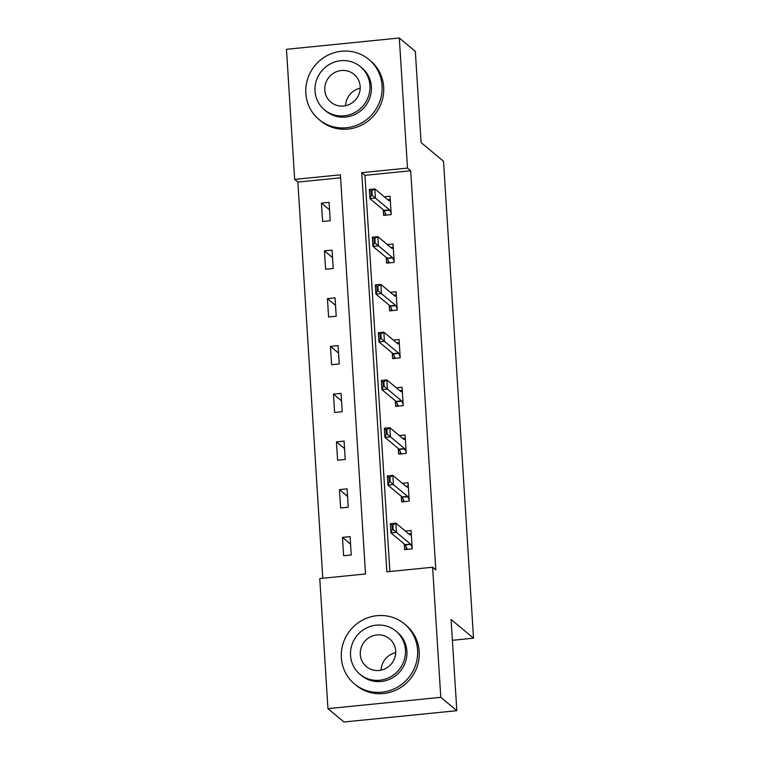 <?xml version="1.0" encoding="UTF-8"?>
<svg xmlns="http://www.w3.org/2000/svg" width="760" height="760" viewBox="0 0 760 760"><rect width="100%" height="100%" fill="white"/><g stroke="black" fill="none" stroke-linecap="round" stroke-linejoin="round"><path stroke-width="1.14" d="M399.304 38L415.34 51.357L421.078 142.576L443.526 161.281L473.527 638.181L451.079 619.476L456.817 710.686L343.985 722L327.949 708.643L319.77 578.55L365.512 573.961L340.404 174.819L294.652 179.398L286.473 49.314L399.304 38L407.493 168.093L361.75 172.672L386.859 571.824L432.601 567.236L440.791 697.328L327.949 708.643M340.584 177.792L297.863 182.077L322.791 578.246M297.863 182.077L294.652 179.398M452.39 640.3L473.527 638.181M351.243 554.981L350.094 536.607L342.466 537.377L343.624 555.74L351.243 554.981M348.241 507.224L347.082 488.861L339.463 489.62L340.613 507.993L348.241 507.224M345.24 459.477L344.08 441.113L336.462 441.873L337.611 460.237L345.24 459.477M342.228 411.72L341.078 393.357L333.45 394.126L334.609 412.49L342.228 411.72M339.226 363.974L338.077 345.61L330.448 346.37L331.607 364.733L339.226 363.974M336.224 316.226L335.065 297.853L327.446 298.623L328.595 316.986L336.224 316.226M333.222 268.47L332.063 250.106L324.444 250.866L325.594 269.24L333.222 268.47M330.22 220.723L329.061 202.359L321.433 203.119L322.591 221.483L330.22 220.723M432.601 567.236L435.812 569.914L410.695 170.762L364.952 175.351L389.88 571.52M404.253 543.989L404.615 549.632L412.233 548.862L411.084 530.499L405.356 531.069M401.251 496.233L401.612 501.875L409.231 501.115L408.082 482.742L402.353 483.322M398.249 448.485L398.601 454.128L406.229 453.359L405.07 434.995L399.342 435.565M395.248 400.729L395.599 406.372L403.227 405.612L402.068 387.248L396.34 387.818M392.245 352.982L392.597 358.625L400.216 357.856L399.066 339.492L393.338 340.072M389.234 305.235L389.595 310.878L397.214 310.108L396.065 291.745L390.336 292.315M386.232 257.478L386.584 263.122L394.212 262.361L393.053 243.988L387.324 244.568M383.23 209.732L383.581 215.374L391.21 214.605L390.051 196.241L384.322 196.811M456.817 710.686L440.791 697.328M410.695 170.762L407.493 168.093M364.952 175.351L361.75 172.672M350.559 544.122L342.466 537.377M347.558 496.375L339.463 489.62M344.555 448.618L336.462 441.873M341.553 400.872L333.45 394.126M338.542 353.124L330.448 346.37M335.54 305.368L327.446 298.623M332.538 257.621L324.444 250.866M329.536 209.864L321.433 203.119M411.284 533.681L408.785 533.928M406.125 546.811L406.296 549.461M412.148 547.399L410.751 544.407A3.125 0.598 84.3 0 0 410.552 544.103L396.435 532.342L390.953 532.893L390.374 523.707L395.865 523.156L409.972 534.917A3.125 0.598 84.3 0 0 410.087 534.964A3.125 0.598 84.3 0 0 410.153 534.936L411.302 534.061M393.176 529.577L392.882 524.989L391.97 525.084L392.255 529.672L393.176 529.577L396.435 532.342L395.865 523.156L392.882 524.989M406.913 548.625L405.26 544.958A3.125 0.598 84.3 0 0 405.061 544.654L390.953 532.893L392.255 529.672M406.837 548.331L406.296 549.584M390.374 523.707L391.97 525.084M381.111 670.139A18.107 17.451 129.8 0 1 395.703 652.64M341.344 657.761A39.026 37.611 -50.2 0 0 354.474 683.914A39.026 37.611 -50.2 0 0 396.435 687.733A39.026 37.611 -50.2 0 0 417.582 650.114A39.026 37.611 -50.2 0 0 404.443 623.95A39.026 37.611 -50.2 0 0 362.491 620.131A39.026 37.611 -50.2 0 0 341.344 657.761M354.474 683.914L356.079 685.254A39.026 37.611 -50.2 0 0 398.041 689.073A39.026 37.611 -50.2 0 0 419.188 651.453A39.026 37.611 -50.2 0 0 406.049 625.29L404.443 623.95M395.979 631.123L397.452 632.348A28.101 27.075 129.8 0 1 406.904 651.187A28.101 27.075 129.8 0 1 391.685 678.271A28.101 27.075 129.8 0 1 361.475 675.526L359.993 674.291A28.101 27.075 -50.2 0 0 390.203 677.046A28.101 27.075 -50.2 0 0 405.431 649.952A28.101 27.075 -50.2 0 0 395.979 631.123A28.101 27.075 -50.2 0 0 365.769 628.368A28.101 27.075 -50.2 0 0 350.541 655.462A28.101 27.075 -50.2 0 0 359.993 674.291M395.675 650.931A18.107 17.451 -50.2 0 0 389.576 638.799A18.107 17.451 -50.2 0 0 370.11 637.022A18.107 17.451 -50.2 0 0 360.297 654.483A18.107 17.451 -50.2 0 0 366.396 666.615A18.107 17.451 -50.2 0 0 385.861 668.392A18.107 17.451 -50.2 0 0 395.675 650.931M345.601 105.706A18.107 17.451 129.8 0 1 360.192 88.198M305.834 93.319A39.026 37.611 -50.2 0 0 318.962 119.481A39.026 37.611 -50.2 0 0 360.924 123.3A39.026 37.611 -50.2 0 0 382.071 85.671A39.026 37.611 -50.2 0 0 368.933 59.517A39.026 37.611 -50.2 0 0 326.981 55.699A39.026 37.611 -50.2 0 0 305.834 93.319M318.962 119.481L320.568 120.811A39.026 37.611 -50.2 0 0 362.52 124.63A39.026 37.611 -50.2 0 0 383.676 87.01A39.026 37.611 -50.2 0 0 370.538 60.847L368.933 59.517M360.468 66.68L361.94 67.906A28.101 27.075 129.8 0 1 371.393 86.745A28.101 27.075 129.8 0 1 356.174 113.838A28.101 27.075 129.8 0 1 325.964 111.084L324.482 109.858A28.101 27.075 -50.2 0 0 354.692 112.603A28.101 27.075 -50.2 0 0 369.92 85.519A28.101 27.075 -50.2 0 0 360.468 66.68A28.101 27.075 -50.2 0 0 330.258 63.925A28.101 27.075 -50.2 0 0 315.029 91.019A28.101 27.075 -50.2 0 0 324.482 109.858M360.164 86.497A18.107 17.451 -50.2 0 0 354.065 74.356A18.107 17.451 -50.2 0 0 334.599 72.58A18.107 17.451 -50.2 0 0 324.786 90.041A18.107 17.451 -50.2 0 0 330.885 102.182A18.107 17.451 -50.2 0 0 350.351 103.949A18.107 17.451 -50.2 0 0 360.164 86.497M408.281 485.934L405.783 486.181M403.123 499.064L403.284 501.704M409.137 499.653L407.749 496.66A3.125 0.598 84.3 0 0 407.541 496.346L393.433 484.595L387.942 485.146L387.372 475.959L392.853 475.409L406.961 487.169A3.125 0.598 84.3 0 0 407.084 487.217A3.125 0.598 84.3 0 0 407.151 487.189L408.3 486.315M390.165 481.83L389.88 477.242L388.968 477.327L389.253 481.925L390.165 481.83L393.433 484.595L392.853 475.409L389.88 477.242M403.911 500.878L402.258 497.201A3.125 0.598 84.3 0 0 402.049 496.897L387.942 485.146L389.253 481.925M403.826 500.583L403.294 501.828M387.372 475.959L388.968 477.327M405.27 438.178L402.781 438.434M400.121 451.307L400.283 453.957M406.134 451.896L404.738 448.903A3.125 0.598 84.3 0 0 404.538 448.599L390.431 436.838L384.94 437.389L384.36 428.212L389.851 427.661L403.959 439.413A3.125 0.598 84.3 0 0 404.082 439.46A3.125 0.598 84.3 0 0 404.149 439.432L405.298 438.567M387.163 434.083L386.878 429.485L385.956 429.58L386.251 434.169L387.163 434.083L390.431 436.838L389.851 427.661L386.878 429.485M400.9 453.131L399.256 449.454A3.125 0.598 84.3 0 0 399.048 449.151L384.94 437.389L386.251 434.169M400.824 452.827L400.292 454.081M384.36 428.212L385.956 429.58M402.268 390.431L399.769 390.678M397.109 403.56L397.28 406.21M403.132 404.149L401.736 401.156A3.125 0.598 84.3 0 0 401.536 400.852L387.429 389.091L381.938 389.642L381.358 380.456L386.849 379.905L400.957 391.666A3.125 0.598 84.3 0 0 401.08 391.713A3.125 0.598 84.3 0 0 401.147 391.685L402.296 390.811M384.161 386.327L383.876 381.738L382.954 381.834L383.249 386.422L384.161 386.327L387.429 389.091L386.849 379.905L383.876 381.738M397.898 405.374L396.245 401.707A3.125 0.598 84.3 0 0 396.045 401.394L381.938 389.642L383.249 386.422M397.822 405.08L397.29 406.334M381.358 380.456L382.954 381.834M399.266 342.674L396.767 342.931M394.108 355.803L394.278 358.454M400.13 356.392L398.734 353.4A3.125 0.598 84.3 0 0 398.534 353.096L384.417 341.335L378.936 341.886L378.356 332.709L383.847 332.158L397.955 343.919A3.125 0.598 84.3 0 0 398.069 343.957A3.125 0.598 84.3 0 0 398.135 343.928L399.285 343.064M381.159 338.58L380.865 333.991L379.952 334.077L380.237 338.666L381.159 338.58L384.417 341.335L383.847 332.158L380.865 333.991M394.896 357.627L393.243 353.951A3.125 0.598 84.3 0 0 393.043 353.647L378.936 341.886L380.237 338.666M394.82 357.323L394.278 358.577M378.356 332.709L379.952 334.077M396.264 294.927L393.765 295.174M391.106 308.056L391.267 310.707M397.128 308.645L395.732 305.653A3.125 0.598 84.3 0 0 395.523 305.349L381.416 293.588L375.924 294.139L375.354 284.952L380.836 284.401L394.953 296.162A3.125 0.598 84.3 0 0 395.067 296.21A3.125 0.598 84.3 0 0 395.133 296.181L396.283 295.308M378.147 290.823L377.862 286.235L376.95 286.33L377.235 290.918L378.147 290.823L381.416 293.588L380.836 284.401L377.862 286.235M391.894 309.871L390.241 306.204A3.125 0.598 84.3 0 0 390.041 305.9L375.924 294.139L377.235 290.918M391.808 309.577L391.276 310.83M375.354 284.952L376.95 286.33M393.252 247.18L390.763 247.427M388.103 260.309L388.265 262.951M394.117 260.898L392.73 257.906A3.125 0.598 84.3 0 0 392.521 257.592L378.413 245.841L372.923 246.392L372.343 237.206L377.834 236.655L391.941 248.416A3.125 0.598 84.3 0 0 392.065 248.463A3.125 0.598 84.3 0 0 392.131 248.434L393.281 247.56M375.145 243.076L374.86 238.488L373.948 238.573L374.233 243.171L375.145 243.076L378.413 245.841L377.834 236.655L374.86 238.488M388.882 262.124L387.239 258.447A3.125 0.598 84.3 0 0 387.03 258.144L372.923 246.392L374.233 243.171M388.806 261.829L388.274 263.074M372.343 237.206L373.948 238.573M390.25 199.424L387.762 199.68M385.092 212.553L385.263 215.203M391.115 213.142L389.719 210.149A3.125 0.598 84.3 0 0 389.519 209.845L375.411 198.084L369.92 198.636L369.341 189.458L374.832 188.907L388.94 200.659A3.125 0.598 84.3 0 0 389.063 200.707A3.125 0.598 84.3 0 0 389.13 200.678L390.279 199.814M372.144 195.329L371.858 190.732L370.937 190.826L371.231 195.415L372.144 195.329L375.411 198.084L374.832 188.907L371.858 190.732M385.88 214.377L384.227 210.7A3.125 0.598 84.3 0 0 384.028 210.397L369.92 198.636L371.231 195.415M385.805 214.073L385.272 215.327M369.341 189.458L370.937 190.826M410.552 544.103L405.061 544.654M410.751 544.407L405.26 544.958M407.541 496.346L402.049 496.897M407.749 496.66L402.258 497.201M404.538 448.599L399.048 449.151M404.738 448.903L399.256 449.454M401.536 400.852L396.045 401.394M401.736 401.156L396.245 401.707M398.534 353.096L393.043 353.647M398.734 353.4L393.243 353.951M395.523 305.349L390.041 305.9M395.732 305.653L390.241 306.204M392.521 257.592L387.03 258.144M392.73 257.906L387.239 258.447M389.519 209.845L384.028 210.397M389.719 210.149L384.227 210.7"/></g></svg>
